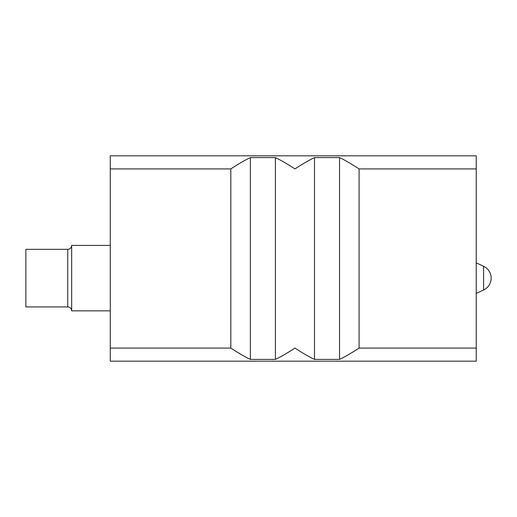 <?xml version="1.0" encoding="UTF-8"?>
<svg xmlns="http://www.w3.org/2000/svg" width="517" height="517" viewBox="0 0 517 517"><rect width="100%" height="100%" fill="white"/><g stroke="black" fill="none" stroke-linecap="round" stroke-linejoin="round"><path stroke-width="0.78" d="M110.27 168.91L110.27 155.817L476.228 155.817L476.228 361.183L110.27 361.183L110.27 168.91L230.815 168.91C238.893 163.663 245.407 159.895 250.364 157.614L250.364 359.386C245.407 357.105 238.893 353.337 230.815 348.09L110.27 348.09M237.264 352.135L243.171 355.677M245.827 357.157L248.244 358.404M304.442 353.99L307.305 355.677M309.961 357.157L312.378 358.404M476.228 348.09L359.089 348.09C350.998 353.35 344.484 357.111 339.54 359.386L314.498 359.386C309.541 357.105 303.027 353.337 294.955 348.09C286.864 353.35 280.35 357.111 275.406 359.386L250.364 359.386M275.406 359.386L275.406 157.614L250.364 157.614M275.406 157.614C280.35 159.889 286.864 163.65 294.955 168.91C303.027 163.663 309.541 159.895 314.498 157.614L339.54 157.614C344.484 159.889 350.998 163.65 359.089 168.91L359.089 348.09M172.174 155.817L169.641 155.817M149.135 155.817L149.575 155.817M166.571 155.817L173.925 155.817M464.182 155.817L465.235 155.817M465.358 155.817L464.983 155.817M441.938 155.817L440.187 155.817M339.54 359.386L339.54 157.614M314.498 359.386L314.498 157.614M476.228 293.43L483.595 289.998A13.087 13.087 0 0 0 483.595 266.268L476.228 262.836M110.27 245.413L71.663 245.413A3.929 3.929 0 0 1 67.733 249.336L25.85 249.336L25.85 306.93L67.733 306.93L67.733 249.336M110.27 310.853L71.663 310.853A3.929 3.929 0 0 0 67.733 306.93M71.663 310.853L71.663 245.413M230.815 168.91L230.815 348.09M476.228 168.91L359.089 168.91M483.595 289.998L483.595 266.268M440.348 155.817L446.352 155.817M452.22 155.817L461.5 155.817M160.839 155.817L151.992 155.817M173.764 155.817L167.767 155.817M161.892 155.817L159.43 155.817M156.263 155.817L152.618 155.817M149.936 155.817L148.883 155.817M441.686 155.817L447.548 155.817M453.28 155.817L462.127 155.817"/></g></svg>
